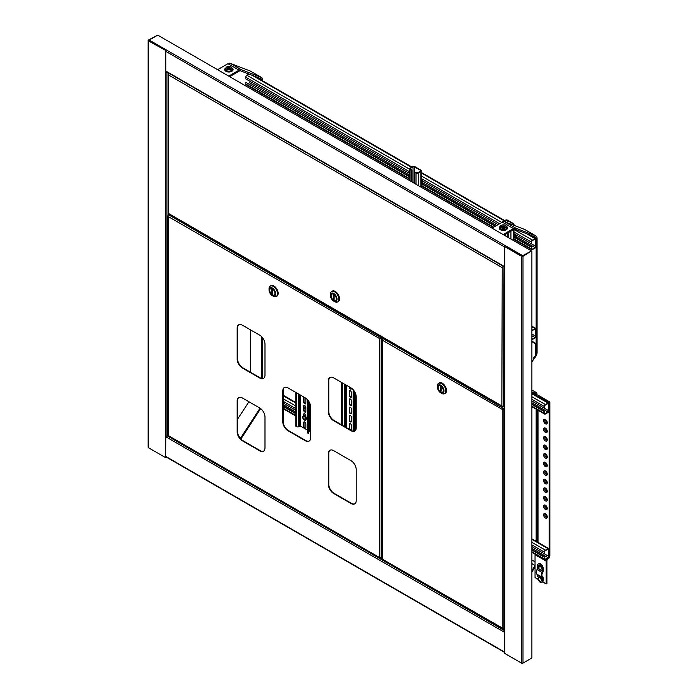 <?xml version="1.0" encoding="UTF-8"?>
<svg xmlns="http://www.w3.org/2000/svg" width="698" height="698" viewBox="0 0 698 698"><rect width="100%" height="100%" fill="white"/><g stroke="black" fill="none" stroke-linecap="round" stroke-linejoin="round"><path stroke-width="1.05" d="M149.171 40.039L522.994 255.861L531.518 250.94L157.704 35.118L149.171 40.039A1.047 0.602 -60 0 0 148.674 40.554M504.445 267.212A1.047 0.602 -0 0 0 504.139 267.639L504.139 631.201A1.047 0.602 -0 0 0 504.445 631.629L504.445 246.438L521.502 256.288A1.047 0.602 -0 0 0 522.994 256.288L531.518 250.94L521.877 256.07L504.445 246.438M504.445 631.629L504.445 653.249L521.502 663.1A1.047 0.602 -0 0 0 522.994 663.1L531.893 657.961L531.893 251.149M167.223 72.226L166.97 72.365A1.047 0.602 180 0 1 165.487 72.365L165.487 457.556L148.43 447.706A1.047 0.602 180 0 1 148.124 447.278L148.124 40.467A1.047 0.602 180 0 1 148.43 40.039L157.704 35.118L148.805 40.371M167.956 435.36L166.97 435.927A1.047 0.602 180 0 1 165.487 435.927M148.124 40.467A1.047 0.602 180 0 0 148.43 40.894L165.862 50.526L165.862 72.156L166.848 72.007M165.862 50.526L148.805 40.248M165.862 436.067L165.487 457.556M165.487 50.745L165.862 72.156M501.208 225.367A3.001 1.736 180 0 1 504.113 224.913A3.001 1.736 180 0 1 506.233 226.143A3.001 1.736 180 0 1 505.457 227.818A3.001 1.736 180 0 1 501.836 228.089A3.001 1.736 180 0 1 500.431 226.143A3.001 1.736 180 0 1 501.208 225.367M504.584 227.679A1.771 1.021 180 0 1 502.447 227.845A1.771 1.021 180 0 1 501.626 226.693A1.771 1.021 180 0 1 502.08 226.231A1.771 1.021 180 0 1 503.79 225.969A1.771 1.021 180 0 1 505.047 226.693A1.771 1.021 180 0 1 504.584 227.679M503.153 234.554L513.492 228.586A5.244 3.028 -60 0 1 515.866 228.211L535.75 235.863A5.244 3.028 -60 0 1 535.994 235.985A5.244 3.028 -60 0 1 537.085 238.384L537.085 352.429A5.244 3.028 -60 0 1 534.171 358.292M504.078 235.095L513.492 229.659A3.935 2.269 -60 0 1 515.272 229.372L535.157 237.032A3.935 2.269 -60 0 1 535.34 237.119A3.935 2.269 -60 0 1 536.151 238.917L536.151 352.961A3.935 2.269 -60 0 1 533.377 357.777M492.02 228.133L502.359 222.165A5.244 3.028 -60 0 1 504.741 221.79L524.626 229.441A5.244 3.028 -60 0 1 524.87 229.555A5.244 3.028 -60 0 1 525.097 229.712M525.027 245.792L525.027 247.188M531.893 393.532L533.377 392.677A5.244 3.028 -60 0 1 535.994 392.416A5.244 3.028 -60 0 1 537.085 394.815L537.085 396.211M531.893 394.606L533.377 393.751A3.935 2.269 -60 0 1 535.34 393.55A3.935 2.269 -60 0 1 536.151 395.356L536.151 395.679M537.085 409.7L537.085 541.814M536.151 409.159L536.151 541.805M535.043 567.108L531.893 571.959M535.043 565.712L531.893 570.571M226.78 66.921A3.001 1.736 180 0 1 229.686 66.476A3.001 1.736 180 0 1 231.806 67.706A3.001 1.736 180 0 1 231.029 69.372A3.001 1.736 180 0 1 227.408 69.652A3.001 1.736 180 0 1 226.004 67.706A3.001 1.736 180 0 1 226.78 66.921M230.157 69.242A1.771 1.021 180 0 1 228.019 69.399A1.771 1.021 180 0 1 227.199 68.256A1.771 1.021 180 0 1 227.653 67.793A1.771 1.021 180 0 1 229.363 67.532A1.771 1.021 180 0 1 230.619 68.256A1.771 1.021 180 0 1 230.157 69.242M228.717 76.117L239.056 70.149A5.244 3.028 -60 0 1 241.429 69.765L261.322 77.426A5.244 3.028 -60 0 1 261.567 77.539A5.244 3.028 -60 0 1 262.649 79.938L262.649 80.828M229.651 76.649L239.056 71.213A3.935 2.269 -60 0 1 240.836 70.934L260.729 78.586A3.935 2.269 -60 0 1 260.912 78.673A3.935 2.269 -60 0 1 261.724 80.296M217.593 69.695L227.932 63.727A5.244 3.028 -60 0 1 230.305 63.343L250.189 70.995A5.244 3.028 -60 0 1 250.442 71.117A5.244 3.028 -60 0 1 250.669 71.275M262.649 94.309L262.649 95.705M261.724 93.776L261.724 95.172M250.599 87.355L250.599 88.751M262.649 337.867L262.649 378.543M261.724 336.776L261.724 378.464M260.651 408.609L241.429 438.196A5.244 3.028 -60 0 1 240.81 439.042M260.031 408.173L240.836 437.716A3.935 2.269 -60 0 1 240.286 438.449M250.599 329.927L250.599 372.313M248.907 401.743L237.547 419.236M531.893 362.131L535.043 356.818L531.893 361.704M535.043 356.39L535.523 355.552L535.523 343.686L535.898 355.334A1.204 0.698 120 0 1 535.043 356.818M531.893 341.165L535.898 343.477M531.893 341.592L535.523 343.686M531.893 339.621A1.571 0.907 120 0 0 532.443 339.472L535.043 337.972A1.571 0.907 120 0 0 536.151 336.043L536.151 329.194A1.571 0.907 120 0 0 535.828 328.47A1.571 0.907 120 0 0 535.043 328.549L532.443 330.049A1.571 0.907 120 0 0 531.893 330.547M531.893 339.071A1.047 0.602 120 0 0 531.92 339.097A1.047 0.602 120 0 0 532.443 339.045L535.043 337.544A1.047 0.602 120 0 0 535.785 336.262L535.785 329.412A1.047 0.602 120 0 0 535.567 328.924A1.047 0.602 120 0 0 535.043 328.976L532.443 330.477A1.047 0.602 120 0 0 531.893 331.088M531.702 248.689A1.047 0.602 120 0 0 531.92 249.169A1.047 0.602 120 0 0 532.443 249.116L531.702 248.689L531.702 246.979L531.335 248.898A1.571 0.907 120 0 0 531.658 249.622A1.571 0.907 120 0 0 532.443 249.544L535.043 248.043A1.571 0.907 120 0 0 536.151 246.115L536.151 239.266A1.571 0.907 120 0 0 535.828 238.55A1.571 0.907 120 0 0 535.043 238.629L532.443 240.121A1.571 0.907 120 0 0 531.335 242.049L531.335 243.759L513.99 233.751M409.604 176.908L245.783 82.329L245.783 84.039A1.571 0.907 120 0 0 246.106 84.755L409.604 179.15M248.375 83.394L249.491 82.757A1.047 0.602 120 0 0 250.233 81.465L409.604 173.488L245.783 78.9L245.783 77.19A1.571 0.907 120 0 1 246.891 75.262L248.968 74.058M532.443 249.116L535.043 247.616A1.047 0.602 120 0 0 535.785 246.333L535.785 239.484A1.047 0.602 120 0 0 535.567 239.004A1.047 0.602 120 0 0 535.043 239.056L532.443 240.548A1.047 0.602 120 0 0 531.702 241.84L531.335 243.759M422.491 182.85L423.974 183.705L423.45 184.002A1.361 0.785 -60 0 1 422.77 184.071A1.361 0.785 -60 0 1 422.491 183.452L422.491 180.922L498.145 224.599L421.278 180.224M531.702 246.979L513.99 236.753M495.545 226.1L421.278 183.225M409.604 176.481L245.783 82.329M531.335 247.188L513.99 237.18M495.179 226.309L421.278 183.653M504.139 407.815L502.22 409.377L504.139 408.304M503.555 408.635L504.139 408.731M382.687 559.36L503.528 628.697M382.661 338.835L383.446 337.954M502.22 628.375L503.528 629.125L502.22 628.375L502.22 409.377L503.93 408.854L503.93 628.898M502.22 409.377L382.286 340.135L382.286 338.626L382.286 340.135L382.687 338.399L503.528 408.592L504.139 408.243M503.528 408.592L502.595 409.168M382.286 340.135L382.286 558.67M440.7 392.014A3.673 2.12 60 0 1 438.3 388.777A3.673 2.12 60 0 1 438.859 385.837A3.673 2.12 60 0 1 440.7 386.02A3.673 2.12 60 0 1 443.099 389.257A3.673 2.12 60 0 1 442.532 392.197A3.673 2.12 60 0 1 440.7 392.014A3.673 2.12 60 0 1 438.3 388.777A3.673 2.12 60 0 1 438.859 385.837A3.673 2.12 60 0 1 440.7 386.02A3.673 2.12 60 0 1 443.099 389.257A3.673 2.12 60 0 1 442.532 392.197A3.673 2.12 60 0 1 440.7 392.014M440.7 385.209A4.668 2.696 60 0 1 443.998 390.924A4.668 2.696 60 0 1 440.7 392.826L441.625 393.367A5.977 3.455 -120 0 0 444.617 393.663A5.977 3.455 -120 0 0 445.533 388.865A5.977 3.455 -120 0 0 441.625 383.603A5.977 3.455 -120 0 0 438.632 383.307A5.977 3.455 -120 0 0 437.402 386.038L437.402 387.111A4.668 2.696 60 0 1 440.7 385.209M444.879 393.48A5.977 3.455 -120 0 0 445.167 393.34A5.977 3.455 -120 0 0 446.083 388.55A5.977 3.455 -120 0 0 442.183 383.281A5.977 3.455 -120 0 0 439.19 382.984A5.977 3.455 -120 0 0 438.929 383.167M441.625 393.367L440.7 392.826A4.668 2.696 60 0 1 437.402 387.111M439.199 382.914A6.029 3.481 60 0 1 439.243 382.897A6.029 3.481 60 0 1 442.253 383.193A6.029 3.481 60 0 1 446.197 388.507A6.029 3.481 60 0 1 445.272 393.34A6.029 3.481 60 0 1 445.237 393.358M438.798 383.211A6.029 3.481 60 0 1 439.164 382.94A6.029 3.481 60 0 1 442.183 383.237A6.029 3.481 60 0 1 446.118 388.55A6.029 3.481 60 0 1 445.193 393.384A6.029 3.481 60 0 1 444.774 393.567M441.127 387.294L440.272 386.797L440.272 390.74L441.127 391.229L441.127 387.294M441.127 390.252L440.272 390.74M169.047 73.77L169.099 73.307M503.555 266.409L501.853 267.421L503.607 266.435M503.162 406.236L504.139 406.096L503.555 406.437L503.982 266.653M503.162 266.636L502.22 267.212L503.188 266.68M503.555 406.437L501.853 405.913L502.22 267.212M501.853 267.421L168.68 75.07L168.68 73.552L168.68 75.07L169.073 73.325L503.162 266.208M169.073 213.78L168.68 213.099M501.853 405.913L168.68 213.553L168.68 75.07M333.705 294.277A3.673 2.12 60 0 1 336.104 297.505A3.673 2.12 60 0 1 335.546 300.454A3.673 2.12 60 0 1 333.705 300.271A3.673 2.12 60 0 1 331.306 297.034A3.673 2.12 60 0 1 331.873 294.094A3.673 2.12 60 0 1 333.705 294.277A3.673 2.12 60 0 1 336.104 297.505A3.673 2.12 60 0 1 335.546 300.454A3.673 2.12 60 0 1 333.705 300.271A3.673 2.12 60 0 1 331.306 297.034A3.673 2.12 60 0 1 331.873 294.094A3.673 2.12 60 0 1 333.705 294.277M334.639 301.615L333.705 301.082A4.668 2.696 60 0 1 330.407 295.367A4.668 2.696 60 0 1 333.705 293.457A4.668 2.696 60 0 1 337.012 299.18A4.668 2.696 60 0 1 333.705 301.082L334.639 301.615A5.977 3.455 -120 0 0 337.623 301.911A5.977 3.455 -120 0 0 338.539 297.121A5.977 3.455 -120 0 0 334.639 291.851A5.977 3.455 -120 0 0 331.646 291.555A5.977 3.455 -120 0 0 330.407 294.294L330.407 295.367M337.893 301.728A5.977 3.455 -120 0 0 338.181 301.588A5.977 3.455 -120 0 0 339.097 296.798A5.977 3.455 -120 0 0 335.188 291.528A5.977 3.455 -120 0 0 332.204 291.241A5.977 3.455 -120 0 0 331.934 291.415M332.213 291.171A6.029 3.481 60 0 1 332.248 291.145A6.029 3.481 60 0 1 335.267 291.45A6.029 3.481 60 0 1 339.202 296.763A6.029 3.481 60 0 1 338.277 301.597A6.029 3.481 60 0 1 338.242 301.615A6.029 3.481 60 0 1 337.78 301.824M331.803 291.467A6.029 3.481 60 0 1 332.178 291.188A6.029 3.481 60 0 1 335.188 291.494A6.029 3.481 60 0 1 339.132 296.807A6.029 3.481 60 0 1 338.207 301.641L338.277 301.597M333.278 298.997L334.133 299.486L334.133 295.551L333.278 295.053L333.278 298.997L334.133 298.5M381.937 340.031A1.047 0.602 120 0 0 381.806 340.589A1.047 0.602 120 0 0 381.937 340.99M381.937 550.286A1.047 0.602 120 0 0 381.806 550.844A1.047 0.602 120 0 0 381.937 551.254M381.536 336.855L379.468 338.504L381.963 337.099M380.803 337.771L382.329 337.317M168.707 435.814L379.468 557.501L381.178 558.025L381.937 557.589L380.776 557.833M168.68 215.298L169.466 214.417M330.119 377.382A7.346 4.24 -120 0 0 328.775 380.628L328.775 411.454A7.346 4.24 -120 0 0 333.967 420.449L351.399 430.509A7.346 4.24 -120 0 0 354.881 430.971M238.891 324.71A7.346 4.24 -120 0 0 237.547 327.955L237.547 358.789A7.346 4.24 -120 0 0 242.738 367.776L260.171 377.845A7.346 4.24 -120 0 0 263.652 378.307M238.891 397.502A7.346 4.24 -120 0 0 237.547 400.748L237.547 431.582A7.346 4.24 -120 0 0 242.738 440.578L260.171 450.638A7.346 4.24 -120 0 0 263.652 451.1M284.505 387.442A7.346 4.24 -120 0 0 283.161 390.688L283.161 421.522A7.346 4.24 -120 0 0 288.353 430.509L305.785 440.578A7.346 4.24 -120 0 0 309.266 441.04M330.119 450.175A7.346 4.24 -120 0 0 328.775 453.421L328.775 484.255A7.346 4.24 -120 0 0 333.967 493.25L351.399 503.31A7.346 4.24 -120 0 0 354.881 503.773M351.024 387.905L333.6 377.845A7.346 4.24 -120 0 0 329.927 377.478A7.346 4.24 -120 0 0 328.4 380.838L328.4 411.672A7.346 4.24 -120 0 0 333.6 420.667L351.024 430.727A7.346 4.24 -120 0 0 354.697 431.094A7.346 4.24 -120 0 0 356.216 427.726L356.216 396.9A7.346 4.24 -120 0 0 351.024 387.905M259.796 335.232L242.363 325.172A7.346 4.24 -120 0 0 238.699 324.806A7.346 4.24 -120 0 0 237.172 328.165L237.172 358.999A7.346 4.24 -120 0 0 242.363 367.994L259.796 378.054A7.346 4.24 -120 0 0 263.469 378.421A7.346 4.24 -120 0 0 264.987 375.062L264.987 344.227A7.346 4.24 -120 0 0 259.796 335.232M259.796 408.033L242.363 397.965A7.346 4.24 -120 0 0 238.699 397.607A7.346 4.24 -120 0 0 237.172 400.966L237.172 431.8A7.346 4.24 -120 0 0 242.363 440.787L259.796 450.856A7.346 4.24 -120 0 0 263.469 451.213A7.346 4.24 -120 0 0 264.987 447.854L264.987 417.02A7.346 4.24 -120 0 0 259.796 408.033M305.41 397.965L287.986 387.905A7.346 4.24 -120 0 0 284.313 387.538A7.346 4.24 -120 0 0 282.786 390.906L282.786 421.732A7.346 4.24 -120 0 0 287.986 430.727L305.41 440.787A7.346 4.24 -120 0 0 309.083 441.153A7.346 4.24 -120 0 0 310.601 437.794L310.601 406.96A7.346 4.24 -120 0 0 305.41 397.965M351.024 460.697L333.6 450.638A7.346 4.24 -120 0 0 329.927 450.271A7.346 4.24 -120 0 0 328.4 453.639L328.4 484.464A7.346 4.24 -120 0 0 333.6 493.46L351.024 503.52A7.346 4.24 -120 0 0 354.697 503.886A7.346 4.24 -120 0 0 356.216 500.527L356.216 469.693A7.346 4.24 -120 0 0 351.024 460.697M379.468 557.501L380.776 558.26L379.468 557.501L379.468 338.504L381.178 337.98L381.178 558.025M379.468 338.504L168.305 216.598L168.305 215.08L168.305 216.598L168.707 214.853L380.776 337.719L381.911 337.073M380.776 337.719L379.843 338.294M168.305 216.598L168.305 435.133M272.333 294.809A3.673 2.12 60 0 1 269.934 291.572A3.673 2.12 60 0 1 270.492 288.632A3.673 2.12 60 0 1 272.333 288.815A3.673 2.12 60 0 1 274.733 292.052A3.673 2.12 60 0 1 274.166 294.992A3.673 2.12 60 0 1 272.333 294.809A3.673 2.12 60 0 1 269.934 291.572A3.673 2.12 60 0 1 270.492 288.632A3.673 2.12 60 0 1 272.333 288.815A3.673 2.12 60 0 1 274.733 292.052A3.673 2.12 60 0 1 274.166 294.992A3.673 2.12 60 0 1 272.333 294.809M272.333 288.004A4.668 2.696 60 0 1 275.631 293.718A4.668 2.696 60 0 1 272.333 295.62L273.258 296.161A5.977 3.455 -120 0 0 276.251 296.458A5.977 3.455 -120 0 0 277.167 291.659A5.977 3.455 -120 0 0 273.258 286.398A5.977 3.455 -120 0 0 270.266 286.101A5.977 3.455 -120 0 0 269.035 288.832L269.035 289.906A4.668 2.696 60 0 1 272.333 288.004M276.513 296.275A5.977 3.455 -120 0 0 276.801 296.135A5.977 3.455 -120 0 0 277.725 291.345A5.977 3.455 -120 0 0 273.817 286.075A5.977 3.455 -120 0 0 270.824 285.779A5.977 3.455 -120 0 0 270.562 285.962M273.258 296.161L272.333 295.62A4.668 2.696 60 0 1 269.035 289.906M270.833 285.709A6.029 3.481 60 0 1 270.876 285.691A6.029 3.481 60 0 1 273.886 285.988A6.029 3.481 60 0 1 277.83 291.302A6.029 3.481 60 0 1 276.905 296.135A6.029 3.481 60 0 1 276.87 296.153M270.431 286.006A6.029 3.481 60 0 1 270.798 285.735A6.029 3.481 60 0 1 273.817 286.032A6.029 3.481 60 0 1 277.752 291.345A6.029 3.481 60 0 1 276.827 296.179A6.029 3.481 60 0 1 276.408 296.362M272.761 290.089L271.906 289.591L271.906 293.535L272.761 294.024L272.761 290.089M272.761 293.047L271.906 293.535M544.318 408.199L544.684 406.271A1.047 0.602 -60 0 1 545.426 404.988L548.026 403.488A1.047 0.602 -60 0 1 548.549 403.435A1.047 0.602 -60 0 1 548.768 403.915L548.768 410.773L531.893 401.027L544.318 408.199L544.318 406.489A1.571 0.907 -60 0 1 545.426 404.561L548.026 403.06A1.571 0.907 -60 0 1 548.811 402.982A1.571 0.907 -60 0 1 549.134 403.706L549.134 410.555A1.571 0.907 -60 0 1 548.026 412.483L545.426 413.984A1.571 0.907 -60 0 1 544.641 414.062A1.571 0.907 -60 0 1 544.318 413.338L544.684 411.41L544.684 413.129L545.426 413.556A1.047 0.602 -60 0 1 544.902 413.609A1.047 0.602 -60 0 1 544.684 413.129M548.768 410.773A1.047 0.602 -60 0 1 548.026 412.056L545.426 413.556M531.893 404.456L544.318 411.628M531.893 404.029L544.684 411.41M544.318 553.793L544.684 551.874A1.047 0.602 -60 0 1 545.426 550.582L548.026 549.09A1.047 0.602 -60 0 1 548.549 549.038A1.047 0.602 -60 0 1 548.768 549.518L548.768 556.367L531.893 546.621L544.318 553.793L544.318 552.083A1.571 0.907 -60 0 1 545.426 550.155L548.026 548.654A1.571 0.907 -60 0 1 548.811 548.584A1.571 0.907 -60 0 1 549.134 549.3L549.134 556.149A1.571 0.907 -60 0 1 548.026 558.077L545.426 559.578A1.571 0.907 -60 0 1 544.641 559.656A1.571 0.907 -60 0 1 544.318 558.932L544.684 557.013L544.684 558.723L545.426 559.15A1.047 0.602 -60 0 1 544.902 559.203A1.047 0.602 -60 0 1 544.684 558.723M548.768 556.367A1.047 0.602 -60 0 1 548.026 557.65L545.426 559.15M283.161 406.445L295.847 413.766M309.197 421.479L310.601 422.29M531.893 550.05L544.318 557.222M283.161 406.018L295.847 413.338M309.58 421.269L310.601 421.862M531.893 549.623L544.684 557.013M283.161 403.025L295.847 410.345L283.161 403.025M304.005 415.057L305.855 416.121M309.197 418.05L310.601 418.87L309.755 418.372L309.755 420.903A1.361 0.785 -60 0 0 310.034 421.522A1.361 0.785 -60 0 0 310.601 421.513M546.133 514.662A1.099 0.637 -120 0 0 546.848 515.909M546.133 506.094A1.099 0.637 -120 0 0 546.848 507.341M546.133 497.534A1.099 0.637 -120 0 0 546.848 498.773M546.133 488.966A1.099 0.637 -120 0 0 546.848 490.214M546.133 480.407A1.099 0.637 -120 0 0 546.848 481.646M546.133 471.839A1.099 0.637 -120 0 0 546.848 473.087M546.133 463.271A1.099 0.637 -120 0 0 546.848 464.519M546.133 454.712A1.099 0.637 -120 0 0 546.848 455.951M546.133 446.144A1.099 0.637 -120 0 0 546.848 447.392M546.133 437.585A1.099 0.637 -120 0 0 546.848 438.824M546.133 429.017A1.099 0.637 -120 0 0 546.848 430.265M546.133 420.449A1.099 0.637 -120 0 0 546.848 421.697M538.01 396.752L538.01 395.993L549.134 402.423L549.876 401.996L549.876 555.896A2.417 1.396 -60 0 1 548.174 558.854L547.878 559.019A1.361 0.785 120 0 0 546.909 560.695L546.909 583.554L546.168 583.99L542.59 581.923M549.134 402.423L549.134 556.323A1.361 0.785 -60 0 1 548.174 557.99L547.878 558.164A2.417 1.396 120 0 0 546.168 561.122L546.168 583.99M538.01 410.232L538.01 542.878M538.01 395.993L538.751 395.565L549.876 401.996M535.104 554.151A2.417 1.396 120 0 0 535.043 554.692L535.043 577.56L538.053 579.296M513.492 228.586L502.359 222.165A1.571 0.907 180 0 1 502.778 221.711L505.378 220.21A1.571 0.907 180 0 1 507.603 220.21L513.536 223.639A1.571 0.907 180 0 1 513.99 224.276A1.571 0.907 180 0 1 513.536 224.922L513.274 225.07M503.52 221.711L505.745 220.428A1.047 0.602 180 0 1 507.228 220.428L513.161 223.849A1.047 0.602 180 0 1 513.466 224.276A1.047 0.602 180 0 1 513.161 224.704L512.829 224.904M507.228 236.91L507.228 233.272M504.637 235.409L504.637 234.772M504.261 227.827L504.261 227.147M515.203 236.378L516.686 237.233L516.162 237.529A1.361 0.785 -60 0 1 515.482 237.599A1.361 0.785 -60 0 1 515.203 236.98L515.203 234.449L535.785 246.333M514.461 237.023L514.461 234.022M516.686 237.233L516.503 238.193M421.749 183.495L421.749 180.494M423.974 183.705L423.791 184.673M411.55 181.672L411.55 170.321L410.066 169.466A1.571 0.907 180 0 1 409.604 168.829A1.571 0.907 180 0 1 410.066 168.183L412.658 166.682A1.571 0.907 180 0 1 414.882 166.682L420.824 170.111A1.571 0.907 180 0 1 421.278 170.748A1.571 0.907 180 0 1 420.824 171.394L418.224 172.895A1.571 0.907 180 0 1 415.999 172.895L414.516 172.04L414.516 166.901L420.449 170.321A1.047 0.602 180 0 1 420.754 170.748A1.047 0.602 180 0 1 420.449 171.185L417.858 172.676A1.047 0.602 180 0 1 416.374 172.676L414.516 172.04L414.516 183.382M411.916 181.881L411.916 170.111L410.433 169.256A1.047 0.602 180 0 1 410.127 168.829A1.047 0.602 180 0 1 410.433 168.401L413.033 166.901A1.047 0.602 180 0 1 414.516 166.901M538.856 577.29L537.451 576.382L537.451 575.117L542.643 578.119L542.643 580.666A3.673 2.12 60 0 1 541.884 582.35A3.673 2.12 60 0 1 540.051 582.167A3.673 2.12 60 0 1 539.31 581.617L539.31 581.085M542.643 580.666L543.201 580.343A3.673 2.12 60 0 1 542.442 582.027A3.673 2.12 60 0 1 542.145 582.149M543.201 580.343L543.201 577.796A2.626 1.518 120 0 0 542.66 576.6A2.626 1.518 120 0 0 542.608 576.574A3.15 1.815 -60 0 1 542.555 576.539A3.15 1.815 -60 0 1 542.608 572.814A2.626 1.518 120 0 0 543.201 570.903L543.201 568.355A3.673 2.12 60 0 0 541.596 564.665A3.673 2.12 60 0 0 538.769 563.679A3.673 2.12 60 0 0 538.516 563.879M542.643 578.119A1.832 1.056 120 0 0 542.267 577.281A1.832 1.056 120 0 0 542.233 577.263A3.935 2.269 -60 0 1 542.163 577.22A3.935 2.269 -60 0 1 542.233 572.561A1.832 1.056 120 0 0 542.643 571.226L542.643 568.678L543.201 568.355M542.093 577.185L537.041 574.262A3.935 2.269 -60 0 1 536.971 574.227A3.935 2.269 -60 0 1 537.041 569.568A1.832 1.056 120 0 0 537.451 568.233L537.451 565.677A3.673 2.12 60 0 1 538.21 564.001A3.673 2.12 60 0 1 541.046 564.979A3.673 2.12 60 0 1 542.643 568.678M537.451 575.117A1.832 1.056 120 0 0 537.128 574.314M540.985 569.184A2.225 1.283 -120 0 0 541.159 569.106A2.225 1.283 -120 0 0 541.517 567.369A2.225 1.283 -120 0 0 540.121 565.397A2.225 1.283 -120 0 0 538.935 565.249A2.225 1.283 -120 0 0 538.777 565.371M539.685 569.175A2.225 1.283 -120 0 0 540.348 569.402A2.225 1.283 -120 0 0 540.828 569.306A2.225 1.283 -120 0 0 541.29 568.364A2.225 1.283 -120 0 0 539.781 565.598A2.225 1.283 -120 0 0 538.594 565.441A2.225 1.283 -120 0 0 538.271 565.808A2.225 1.283 -120 0 0 538.141 566.383M539.493 566.279L539.519 565.642A2.495 1.379 122.1 0 0 538.612 567.832A2.495 1.379 122.1 0 0 538.987 568.887A2.495 1.379 122.1 0 0 539.205 569.001M539.519 565.642A2.146 1.239 60 0 1 539.816 565.825A2.495 1.379 -57.9 0 0 538.908 568.015A2.495 1.379 -57.9 0 0 539.406 569.149A2.504 2.504 0 0 0 540.348 569.402M540.985 581.172A2.225 1.283 -120 0 0 541.159 581.102A2.225 1.283 -120 0 0 541.299 578.782A2.225 1.283 -120 0 0 539.266 577.141A2.225 1.283 -120 0 0 538.935 577.237A2.225 1.283 -120 0 0 538.777 577.359M538.839 577.796L538.725 577.49A2.146 1.239 60 0 1 538.978 577.473A2.495 1.972 -95 0 0 538.882 579.907A2.495 1.972 -95 0 0 540.488 581.355A2.146 1.239 60 0 1 540.226 581.382A2.225 1.283 -120 0 0 540.348 581.399A2.225 1.283 -120 0 0 540.496 581.39A2.225 1.283 -120 0 0 540.828 581.294A2.225 1.283 -120 0 0 541.081 579.244A2.225 1.283 -120 0 0 538.926 577.333A2.225 1.283 -120 0 0 538.594 577.429A2.225 1.283 -120 0 0 538.271 577.796A2.504 2.504 0 0 0 540.348 581.399M538.725 577.49A2.495 1.972 85 0 0 538.629 579.925A2.495 1.972 85 0 0 540.226 581.382L540.191 581.286M350.972 430.265A1.571 0.907 -120 0 0 351.146 430.204A1.571 0.907 -120 0 0 351.469 429.488L351.469 425.632A1.571 0.907 -120 0 0 350.361 423.703A1.571 0.907 -120 0 0 349.576 423.625A1.571 0.907 -120 0 0 349.244 424.349L349.244 428.197A1.571 0.907 -120 0 0 349.742 429.558M349.777 423.555A1.571 0.907 -120 0 0 349.619 424.131L349.619 427.987A1.571 0.907 -120 0 0 350.187 429.436A1.571 0.907 -120 0 0 351.312 430.064M350.361 415.485A1.571 0.907 -120 0 0 349.576 415.406A1.571 0.907 -120 0 0 349.244 416.121L349.244 419.978A1.571 0.907 -120 0 0 349.934 421.566A1.571 0.907 -120 0 0 351.146 421.985A1.571 0.907 -120 0 0 351.469 421.26L351.469 417.413A1.571 0.907 -120 0 0 350.361 415.485M349.777 415.336A1.571 0.907 -120 0 0 349.619 415.912L349.619 419.768A1.571 0.907 -120 0 0 350.187 421.217A1.571 0.907 -120 0 0 351.312 421.836M350.361 407.257A1.571 0.907 -120 0 0 349.576 407.178A1.571 0.907 -120 0 0 349.244 407.902L349.244 411.759A1.571 0.907 -120 0 0 349.934 413.338A1.571 0.907 -120 0 0 351.146 413.766A1.571 0.907 -120 0 0 351.469 413.041L351.469 409.185A1.571 0.907 -120 0 0 350.361 407.257M349.777 407.117A1.571 0.907 -120 0 0 349.619 407.684L349.619 411.541A1.571 0.907 -120 0 0 350.187 412.989A1.571 0.907 -120 0 0 351.312 413.617M350.361 399.038A1.571 0.907 -120 0 0 349.576 398.959A1.571 0.907 -120 0 0 349.244 399.684L349.244 403.531A1.571 0.907 -120 0 0 349.934 405.119A1.571 0.907 -120 0 0 351.146 405.538A1.571 0.907 -120 0 0 351.469 404.823L351.469 400.966A1.571 0.907 -120 0 0 350.361 399.038M349.777 398.89A1.571 0.907 -120 0 0 349.619 399.465L349.619 403.322A1.571 0.907 -120 0 0 350.187 404.77A1.571 0.907 -120 0 0 351.312 405.398M350.361 390.819A1.571 0.907 -120 0 0 349.576 390.74A1.571 0.907 -120 0 0 349.244 391.456L349.244 395.312A1.571 0.907 -120 0 0 349.934 396.9A1.571 0.907 -120 0 0 351.146 397.319A1.571 0.907 -120 0 0 351.469 396.595L351.469 392.747A1.571 0.907 -120 0 0 350.361 390.819M349.777 390.671A1.571 0.907 -120 0 0 349.619 391.246L349.619 395.103A1.571 0.907 -120 0 0 350.187 396.551A1.571 0.907 -120 0 0 351.312 397.171M349.637 387.102A1.571 0.907 -120 0 0 351.312 388.952M354.811 431.006L354.811 391.979M354.436 431.128L354.436 391.351M349.244 386.875L349.244 387.093A1.571 0.907 -120 0 0 349.934 388.673A1.571 0.907 -120 0 0 351.146 389.1A1.571 0.907 -120 0 0 351.469 388.376L351.469 388.184M341.462 424.777L341.462 382.382M304.747 422.037A1.571 0.907 -120 0 0 303.962 421.958A1.571 0.907 -120 0 0 303.63 422.674L303.63 426.53A1.571 0.907 -120 0 0 304.319 428.118A1.571 0.907 -120 0 0 305.532 428.537A1.571 0.907 -120 0 0 305.855 427.813L305.855 423.965A1.571 0.907 -120 0 0 304.747 422.037M304.162 421.889A1.571 0.907 -120 0 0 304.005 422.465L304.005 426.321A1.571 0.907 -120 0 0 304.572 427.761A1.571 0.907 -120 0 0 305.698 428.389M305.855 416.828L305.855 415.738A1.571 0.907 -120 0 0 304.747 413.809A1.571 0.907 -120 0 0 303.962 413.731A1.571 0.907 -120 0 0 303.63 414.455L303.63 415.546M304.162 413.67A1.571 0.907 -120 0 0 304.005 414.237L304.005 415.467M304.747 405.59A1.571 0.907 -120 0 0 303.962 405.512A1.571 0.907 -120 0 0 303.63 406.236L303.63 410.084A1.571 0.907 -120 0 0 304.319 411.672A1.571 0.907 -120 0 0 305.532 412.09A1.571 0.907 -120 0 0 305.855 411.375L305.855 407.519A1.571 0.907 -120 0 0 304.747 405.59M304.162 405.442A1.571 0.907 -120 0 0 304.005 406.018L304.005 409.874A1.571 0.907 -120 0 0 304.572 411.323A1.571 0.907 -120 0 0 305.698 411.951M304.127 397.232A1.571 0.907 -120 0 0 303.962 397.293A1.571 0.907 -120 0 0 303.63 398.008L303.63 401.865A1.571 0.907 -120 0 0 304.319 403.453A1.571 0.907 -120 0 0 305.532 403.872A1.571 0.907 -120 0 0 305.855 403.147L305.855 399.3A1.571 0.907 -120 0 0 305.358 397.939M304.154 397.241A1.571 0.907 -120 0 0 304.005 397.799L304.005 401.655A1.571 0.907 -120 0 0 304.572 403.095A1.571 0.907 -120 0 0 305.698 403.723M304.974 419.926A1.571 0.907 -120 0 0 305.698 420.17M309.58 402.79L309.58 431.216A1.309 0.759 180 0 1 309.197 431.757M308.821 401.411L308.821 433.685L309.197 402.039M308.821 433.685L307.897 433.144A1.309 0.759 180 0 1 307.513 432.612L307.513 399.692M303.97 419.419A1.571 0.907 -120 0 0 305.532 420.318A1.571 0.907 -120 0 0 305.855 419.707M307.513 430.143L300.664 426.19A0.785 0.454 -0 0 0 299.555 426.19L298.622 426.722A1.309 0.759 180 0 1 296.772 426.722L295.847 426.19L295.847 392.442M305.218 419.446A1.832 1.056 -120 0 0 305.366 419.385A1.832 1.056 -120 0 0 304.991 416.75A1.832 1.056 -120 0 0 303.534 416.209A1.832 1.056 -120 0 0 303.403 416.305M302.967 416.697A2.094 2.094 0 0 0 304.66 419.62A1.832 1.056 -120 0 0 305.096 419.542A1.832 1.056 -120 0 0 304.721 416.907A1.832 1.056 -120 0 0 303.255 416.366A1.832 1.056 -120 0 0 302.967 416.697A1.832 1.056 -120 0 0 302.941 416.767M302.958 416.854L302.923 416.819A2.094 1.605 27.4 0 0 303.368 418.486A2.094 1.605 27.4 0 0 305.201 419.341L305.017 419.14M302.923 416.819A1.78 1.03 60 0 1 303.019 416.636A2.094 1.605 -152.6 0 0 303.464 418.303A2.094 1.605 -152.6 0 0 305.296 419.166A1.78 1.03 60 0 1 305.201 419.341M304.101 419.481A2.356 1.361 -120 0 0 305.628 419.838A2.356 1.361 -120 0 0 306.099 418.442A2.356 1.361 -120 0 0 304.965 416.261A2.356 1.361 -120 0 0 303.264 415.755A2.356 1.361 -120 0 0 302.801 417.151A2.356 1.361 -120 0 0 302.819 417.247M305.768 419.734A2.356 1.361 -120 0 0 305.925 419.664A2.356 1.361 -120 0 0 306.396 418.268A2.356 1.361 -120 0 0 305.262 416.087A2.356 1.361 -120 0 0 303.56 415.58A2.356 1.361 -120 0 0 303.429 415.685M310.601 420.789L309.755 420.301M165.862 456.483L504.445 651.967M165.862 436.791L504.445 632.266M167.162 435.822L504.139 630.381M504.445 246.865L165.862 51.39M504.445 266.566L165.862 71.083M522.994 663.1L522.994 256.288M521.502 663.1L521.502 256.288M166.97 72.365L166.97 435.927M148.43 40.894L148.43 447.706M500.431 226.143L499.995 227.094A3.455 1.998 -0 0 0 500.894 229.014A3.455 1.998 -0 0 0 505.78 229.014A3.455 1.998 -0 0 0 506.669 227.094L506.233 226.143M500.353 226.326A4.197 2.417 -0 0 0 500.37 229.738A4.197 2.417 -0 0 0 506.286 229.747A4.197 2.417 -0 0 0 506.32 226.326M505.064 227.164A2.225 1.283 -0 0 0 504.907 227.059A2.225 1.283 -0 0 0 501.766 227.059A2.225 1.283 -0 0 0 501.6 227.164M533.377 392.677L531.893 391.822M535.75 235.863L524.626 229.441M515.866 228.211L504.741 221.79M536.151 395.356L533.377 393.751M535.043 561.855L531.893 560.032M535.043 565.476L531.893 563.661M226.004 67.706L225.567 68.648A3.455 1.998 -0 0 0 226.466 70.577A3.455 1.998 -0 0 0 231.352 70.577A3.455 1.998 -0 0 0 232.242 68.648L231.806 67.706M225.916 67.889A4.197 2.417 -0 0 0 225.943 71.301A4.197 2.417 -0 0 0 231.858 71.301A4.197 2.417 -0 0 0 231.893 67.889M230.637 68.727A2.225 1.283 -0 0 0 230.48 68.622A2.225 1.283 -0 0 0 227.33 68.622A2.225 1.283 -0 0 0 227.173 68.727M261.322 77.426L250.189 70.995M241.429 69.765L230.305 63.343M239.056 70.149L227.932 63.727M240.836 437.716L239.056 436.686M535.785 329.412L535.043 328.976M535.785 336.262L531.893 334.01M535.043 337.544L531.893 335.721M532.443 339.045L531.893 338.722M535.043 328.549L531.893 326.734M532.443 330.049L531.893 329.726M531.335 242.049L513.99 232.041M499.628 223.744L421.278 178.513M409.604 171.769L245.783 77.19M535.785 239.484L535.043 239.056M535.043 247.616L515.203 236.16M496.662 225.454L422.491 182.632M409.604 175.198L249.491 82.757M531.335 248.898L513.99 238.891M493.695 227.173L421.278 185.363M409.604 178.627L245.783 84.039M535.043 238.629L526.519 233.708M504.261 220.856L421.278 172.947M411.55 167.328L252.091 75.262M532.443 240.121L513.99 229.468M501.853 222.461L421.278 175.94M409.604 169.204L246.891 75.262M531.893 406.166L544.318 413.338M531.893 402.737L548.026 412.056M548.026 403.488L548.768 403.915M531.893 399.317L544.318 406.489M531.893 396.743L545.426 404.561M532.635 394.178L548.026 403.06M283.161 408.164L295.847 415.485M309.197 423.189L310.601 424M531.893 551.76L544.318 558.932M283.161 404.735L295.847 412.056M309.755 420.083L310.601 420.58M531.893 548.34L548.026 557.65M548.026 549.09L548.768 549.518M283.161 401.306L295.847 408.635M309.197 416.34L310.601 417.151M531.893 544.911L544.318 552.083M283.161 398.741L295.847 406.062M304.319 410.956L305.776 411.794M309.58 413.993L310.601 414.586M531.893 542.346L545.426 550.155M283.161 395.74L295.847 403.06M304.005 407.772L305.855 408.845M309.58 410.991L310.601 411.584M531.893 539.345L548.026 548.654M545.915 516.939A1.614 0.934 60 0 1 544.772 514.958A1.614 0.934 60 0 1 545.339 514.147L546.9 516.852A1.614 0.934 60 0 1 545.915 516.939M543.585 514.836A2.6 1.501 -120 0 0 545.426 518.021A2.6 1.501 -120 0 0 547.267 516.956A2.6 1.501 -120 0 0 545.426 513.78A2.6 1.501 -120 0 0 543.585 514.836M545.915 508.371A1.614 0.934 60 0 1 544.772 506.39A1.614 0.934 60 0 1 545.339 505.579L546.9 508.284A1.614 0.934 60 0 1 545.915 508.371M543.585 506.277A2.6 1.501 -120 0 0 545.426 509.453A2.6 1.501 -120 0 0 547.267 508.397A2.6 1.501 -120 0 0 545.426 505.212A2.6 1.501 -120 0 0 543.585 506.277M545.915 499.803A1.614 0.934 60 0 1 544.772 497.831A1.614 0.934 60 0 1 545.339 497.02L546.9 499.716A1.614 0.934 60 0 1 545.915 499.803M543.585 497.709A2.6 1.501 -120 0 0 545.426 500.894A2.6 1.501 -120 0 0 547.267 499.829A2.6 1.501 -120 0 0 545.426 496.644A2.6 1.501 -120 0 0 543.585 497.709M545.915 491.244A1.614 0.934 60 0 1 544.772 489.263A1.614 0.934 60 0 1 545.339 488.452L546.9 491.156A1.614 0.934 60 0 1 545.915 491.244M543.585 489.141A2.6 1.501 -120 0 0 545.426 492.326A2.6 1.501 -120 0 0 547.267 491.27A2.6 1.501 -120 0 0 545.426 488.085A2.6 1.501 -120 0 0 543.585 489.141M545.915 482.676A1.614 0.934 60 0 1 544.772 480.704A1.614 0.934 60 0 1 545.339 479.892L546.9 482.588A1.614 0.934 60 0 1 545.915 482.676M543.585 480.582A2.6 1.501 -120 0 0 545.426 483.766A2.6 1.501 -120 0 0 547.267 482.702A2.6 1.501 -120 0 0 545.426 479.517A2.6 1.501 -120 0 0 543.585 480.582M545.915 474.117A1.614 0.934 60 0 1 544.772 472.136A1.614 0.934 60 0 1 545.339 471.325L546.9 474.029A1.614 0.934 60 0 1 545.915 474.117M543.585 472.014A2.6 1.501 -120 0 0 545.426 475.198A2.6 1.501 -120 0 0 547.267 474.134A2.6 1.501 -120 0 0 545.426 470.958A2.6 1.501 -120 0 0 543.585 472.014M545.915 465.549A1.614 0.934 60 0 1 544.772 463.568A1.614 0.934 60 0 1 545.339 462.757L546.9 465.461A1.614 0.934 60 0 1 545.915 465.549M543.585 463.455A2.6 1.501 -120 0 0 545.426 466.63A2.6 1.501 -120 0 0 547.267 465.575A2.6 1.501 -120 0 0 545.426 462.39A2.6 1.501 -120 0 0 543.585 463.455M545.915 456.981A1.614 0.934 60 0 1 544.772 455.009A1.614 0.934 60 0 1 545.339 454.197L546.9 456.893A1.614 0.934 60 0 1 545.915 456.981M543.585 454.887A2.6 1.501 -120 0 0 545.426 458.071A2.6 1.501 -120 0 0 547.267 457.007A2.6 1.501 -120 0 0 545.426 453.822A2.6 1.501 -120 0 0 543.585 454.887M545.915 448.421A1.614 0.934 60 0 1 544.772 446.441A1.614 0.934 60 0 1 545.339 445.629L546.9 448.334A1.614 0.934 60 0 1 545.915 448.421M543.585 446.319A2.6 1.501 -120 0 0 545.426 449.503A2.6 1.501 -120 0 0 547.267 448.448A2.6 1.501 -120 0 0 545.426 445.263A2.6 1.501 -120 0 0 543.585 446.319M545.915 439.853A1.614 0.934 60 0 1 544.772 437.882A1.614 0.934 60 0 1 545.339 437.07L546.9 439.766A1.614 0.934 60 0 1 545.915 439.853M543.585 437.759A2.6 1.501 -120 0 0 545.426 440.944A2.6 1.501 -120 0 0 547.267 439.88A2.6 1.501 -120 0 0 545.426 436.695A2.6 1.501 -120 0 0 543.585 437.759M545.915 431.294A1.614 0.934 60 0 1 544.772 429.314A1.614 0.934 60 0 1 545.339 428.502L546.9 431.207A1.614 0.934 60 0 1 545.915 431.294M543.585 429.191A2.6 1.501 -120 0 0 545.426 432.376A2.6 1.501 -120 0 0 547.267 431.312A2.6 1.501 -120 0 0 545.426 428.136A2.6 1.501 -120 0 0 543.585 429.191M545.915 422.726A1.614 0.934 60 0 1 544.772 420.746A1.614 0.934 60 0 1 545.339 419.934L546.9 422.639A1.614 0.934 60 0 1 545.915 422.726M543.585 420.632A2.6 1.501 -120 0 0 545.426 423.808A2.6 1.501 -120 0 0 547.267 422.752A2.6 1.501 -120 0 0 545.426 419.568A2.6 1.501 -120 0 0 543.585 420.632M546.168 561.122L535.043 554.692M508.711 237.765L508.711 232.417M513.161 224.704L513.161 223.849M507.228 222.741L507.228 220.428M505.745 236.055L505.745 234.127M505.745 222.173L505.745 220.428M502.778 227.923L502.778 227.094M513.536 240.548L513.536 229.633M510.936 239.056L510.936 231.134M516.162 237.529L515.203 236.98M423.45 184.002L422.491 183.452M415.999 184.237L415.999 172.895M420.449 171.185L420.449 170.321M413.033 182.527L413.033 166.901M410.433 169.256L410.433 168.401M410.066 180.817L410.066 169.466M420.824 187.02L420.824 171.394M418.224 185.528L418.224 172.895M537.451 568.233L542.643 571.226M537.041 569.568L542.233 572.561M353.511 431.216L353.511 390.069M346.278 427.56L346.278 385.165M345.17 426.914L345.17 384.519M344.236 426.382L344.236 383.987M342.386 425.309L342.386 382.914M307.897 433.144L307.897 400.137M300.664 426.19L300.664 395.225M299.555 426.19L299.555 394.588M298.622 426.722L298.622 394.047M296.772 426.722L296.772 392.983M310.601 421.391L309.755 420.903M165.862 456.841L504.445 652.325M504.445 266.924L165.862 71.44M535.994 392.416L531.893 390.051M535.994 235.985L524.87 229.555M505.247 227.487C502.796 227.025 501.434 227.086 501.164 227.679M261.567 77.539L250.442 71.117M230.82 69.05C228.368 68.587 226.998 68.648 226.737 69.242M535.828 328.47L531.893 326.202M531.658 249.622L513.99 239.423M493.233 227.435L421.278 185.895M535.828 238.55L529.285 234.772M504.724 220.585L421.278 172.415M412.012 167.058L254.857 76.326M502.7 629.055L382.312 559.552M381.937 559.019L381.937 339.376M445.167 393.34L444.617 393.663M439.19 382.984L438.632 383.307M168.323 213.448L168.323 74.311M502.333 406.594L168.698 213.972M332.204 291.241L331.646 291.555M338.181 301.588L337.623 301.911M379.948 558.182L168.331 436.006M167.956 435.482L167.956 215.839M276.801 296.135L276.251 296.458M270.824 285.779L270.266 286.101M533.089 393.908L548.811 402.982M531.893 406.698L544.641 414.062M283.161 395.208L295.847 402.537M304.005 407.239L305.855 408.313M309.58 410.459L310.601 411.052M531.893 538.812L548.811 548.584M283.161 408.696L295.847 416.017M309.58 423.948L310.601 424.532M531.893 552.293L544.641 559.656M502.316 227.792L502.316 227.164M513.99 240.819L513.99 229.415M513.99 225.349L513.99 224.276M409.604 180.546L409.604 168.829M421.278 187.291L421.278 170.748M541.884 582.35L542.442 582.027M536.971 574.227L542.163 577.22M538.21 564.001L538.769 563.679M538.271 565.808A2.504 2.504 0 0 0 538.987 568.887M355.195 430.71L355.195 392.73M353.127 431.172L353.127 389.632"/></g></svg>
